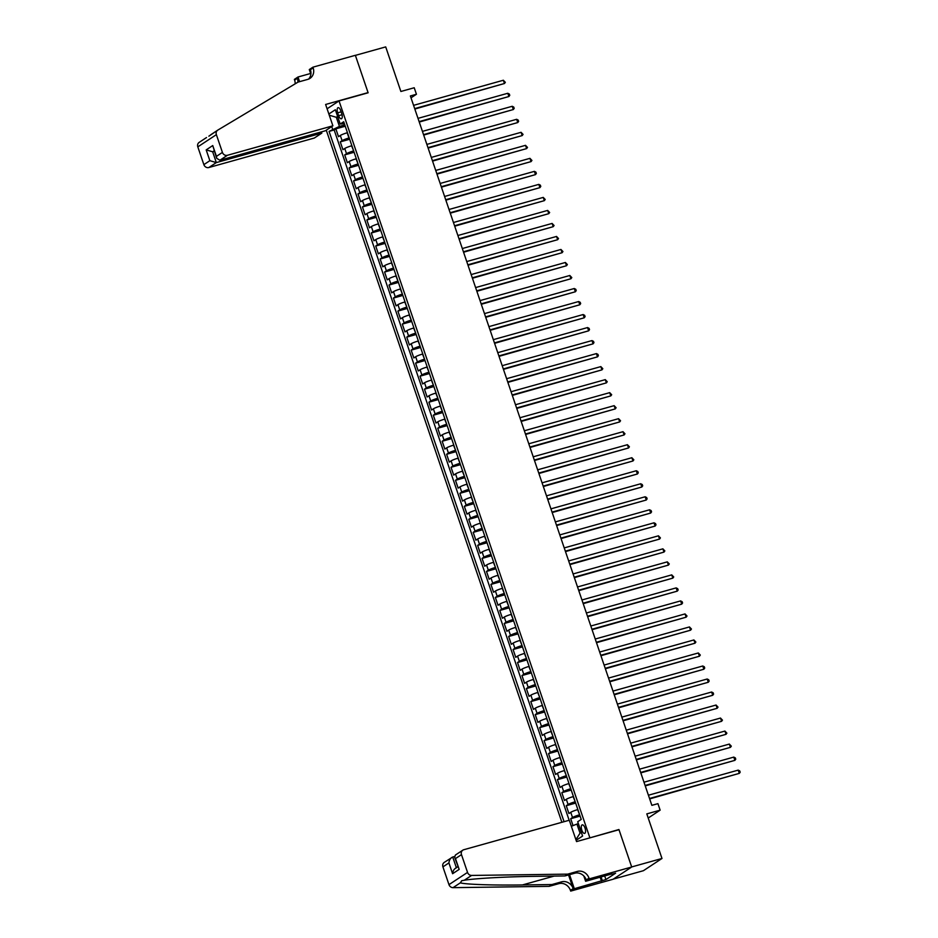 <?xml version="1.0" encoding="UTF-8"?>
<svg xmlns="http://www.w3.org/2000/svg" width="938" height="938" viewBox="0 0 938 938"><rect width="100%" height="100%" fill="white"/><g stroke="black" fill="none" stroke-linecap="round" stroke-linejoin="round"><path stroke-width="1.41" d="M585.031 828.066A4.432 1.841 -105.6 0 0 582.228 824.854A4.432 1.841 -105.6 0 0 581.818 830.189A4.432 1.841 -105.6 0 0 584.62 833.401A4.432 1.841 -105.6 0 0 585.031 828.066M613.323 879.117L643.421 870.699L661.982 858.469L631.673 866.947L618.928 829.52L589.263 838.033M326.26 130.171L561.874 822.309M589.826 837.657L339.028 100.929L368.13 92.792L355.385 55.377L385.706 46.9L400.878 91.478L414.221 87.75L416.437 94.257L410.375 95.957L651.863 805.343L657.925 803.655L660.141 810.162L646.81 813.891L661.982 858.469M347.447 132.715L347.189 132.786A5.546 0.668 161.2 0 0 340.33 135.471L338.501 136.678L335.839 128.858L345.243 126.231M349.217 137.921L348.959 137.992A5.546 0.668 161.2 0 0 342.1 140.677L340.271 141.884L349.675 139.246M340.271 141.884L342.933 149.693L344.762 148.485A5.546 0.668 161.2 0 1 351.621 145.8L351.879 145.73M356.311 158.745L356.053 158.827A5.546 0.668 161.2 0 0 349.194 161.5L347.365 162.708L344.703 154.899L354.107 152.273M360.743 171.76L360.485 171.842A5.546 0.668 161.2 0 0 353.626 174.515L351.797 175.723L349.135 167.914L358.539 165.287M365.175 184.786L364.917 184.856A5.546 0.668 161.2 0 0 358.058 187.53L356.229 188.737L353.567 180.928L362.971 178.302M369.607 197.801L369.349 197.871A5.546 0.668 161.2 0 0 362.49 200.544L360.661 201.752L357.999 193.943L367.403 191.317M374.039 210.816L373.77 210.886A5.546 0.668 161.2 0 0 366.922 213.559L365.093 214.767L362.431 206.958L371.835 204.332M378.471 223.83L378.202 223.901A5.546 0.668 161.2 0 0 371.354 226.586L369.513 227.782L366.864 219.973L376.255 217.346M382.903 236.845L382.634 236.915A5.546 0.668 161.2 0 0 375.775 239.6L373.945 240.808L371.296 232.999L380.687 230.361M387.335 249.86L387.066 249.942A5.546 0.668 161.2 0 0 380.207 252.615L378.377 253.823L375.728 246.014L385.119 243.388M391.756 262.875L391.498 262.957A5.546 0.668 161.2 0 0 384.639 265.63L382.81 266.838L380.148 259.029L389.551 256.402M396.188 275.901L395.93 275.971A5.546 0.668 161.2 0 0 389.071 278.645L387.242 279.852L384.58 272.043L393.983 269.417M400.62 288.916L400.362 288.986A5.546 0.668 161.2 0 0 393.503 291.659L391.674 292.867L389.012 285.058L398.416 282.432M405.052 301.93L404.794 302.001A5.546 0.668 161.2 0 0 397.935 304.674L396.106 305.882L393.444 298.073L402.848 295.447M409.484 314.945L409.226 315.016A5.546 0.668 161.2 0 0 402.367 317.701L400.538 318.897L397.876 311.088L407.28 308.461M413.916 327.96L413.658 328.03A5.546 0.668 161.2 0 0 406.799 330.715L404.97 331.923L402.308 324.114L411.712 321.476M418.348 340.975L418.09 341.045A5.546 0.668 161.2 0 0 411.231 343.73L409.402 344.938L406.74 337.129L416.144 334.503M422.78 353.989L422.522 354.072A5.546 0.668 161.2 0 0 415.663 356.745L413.834 357.953L411.172 350.144L420.576 347.517M427.212 367.016L426.954 367.086A5.546 0.668 161.2 0 0 420.095 369.76L418.266 370.967L415.604 363.158L425.008 360.532M431.644 380.031L431.374 380.101A5.546 0.668 161.2 0 0 424.527 382.774L422.686 383.982L420.036 376.173L429.44 373.547M436.076 393.045L435.807 393.116A5.546 0.668 161.2 0 0 428.959 395.789L427.118 396.997L424.468 389.188L433.86 386.562M440.508 406.06L440.239 406.131A5.546 0.668 161.2 0 0 433.379 408.816L431.55 410.012L428.901 402.203L438.292 399.576M444.929 419.075L444.671 419.145A5.546 0.668 161.2 0 0 437.812 421.83L435.982 423.038L433.333 415.217L442.724 412.591M449.361 432.09L449.103 432.16A5.546 0.668 161.2 0 0 442.244 434.845L440.414 436.053L437.753 428.244L447.156 425.606M453.793 445.104L453.535 445.187A5.546 0.668 161.2 0 0 446.676 447.86L444.846 449.068L442.185 441.259L451.588 438.632M458.225 458.131L457.967 458.201A5.546 0.668 161.2 0 0 451.108 460.875L449.279 462.082L446.617 454.273L456.02 451.647M462.657 471.146L462.399 471.216A5.546 0.668 161.2 0 0 455.54 473.889L453.711 475.097L451.049 467.288L460.452 464.662M467.089 484.16L466.831 484.231A5.546 0.668 161.2 0 0 459.972 486.904L458.143 488.112L455.481 480.303L464.885 477.677M471.521 497.175L471.263 497.246A5.546 0.668 161.2 0 0 464.404 499.931L462.575 501.127L459.913 493.318L469.317 490.691M475.953 510.19L475.695 510.26A5.546 0.668 161.2 0 0 468.836 512.945L467.007 514.153L464.345 506.332L473.749 503.706M480.385 523.205L480.127 523.275A5.546 0.668 161.2 0 0 473.268 525.96L471.439 527.168L468.777 519.359L478.181 516.721M484.817 536.219L484.547 536.302A5.546 0.668 161.2 0 0 477.7 538.975L475.871 540.182L473.209 532.374L482.613 529.747M489.249 549.234L488.979 549.316A5.546 0.668 161.2 0 0 482.132 551.99L480.291 553.197L477.641 545.388L487.045 542.762M493.681 562.261L493.411 562.331A5.546 0.668 161.2 0 0 486.564 565.004L484.723 566.212L482.073 558.403L491.465 555.777M498.113 575.275L497.844 575.346A5.546 0.668 161.2 0 0 490.984 578.019L489.155 579.227L486.505 571.418L495.897 568.791M502.534 588.29L502.276 588.361A5.546 0.668 161.2 0 0 495.416 591.034L493.587 592.241L490.926 584.433L500.329 581.806M506.966 601.305L506.708 601.375A5.546 0.668 161.2 0 0 499.848 604.06L498.019 605.256L495.358 597.447L504.761 594.821M511.398 614.32L511.14 614.39A5.546 0.668 161.2 0 0 504.281 617.075L502.451 618.283L499.79 610.474L509.193 607.836M515.83 627.334L515.572 627.416A5.546 0.668 161.2 0 0 508.713 630.09L506.883 631.297L504.222 623.489L513.625 620.862M520.262 640.349L520.004 640.431A5.546 0.668 161.2 0 0 513.145 643.105L511.316 644.312L508.654 636.503L518.057 633.877M524.694 653.376L524.436 653.446A5.546 0.668 161.2 0 0 517.577 656.119L515.748 657.327L513.086 649.518L522.489 646.892M529.126 666.39L528.868 666.461A5.546 0.668 161.2 0 0 522.009 669.134L520.18 670.342L517.518 662.533L526.922 659.906M533.558 679.405L533.3 679.475A5.546 0.668 161.2 0 0 526.441 682.149L524.612 683.356L521.95 675.548L531.354 672.921M537.99 692.42L537.732 692.49A5.546 0.668 161.2 0 0 530.873 695.175L529.044 696.371L526.382 688.562L535.786 685.936M542.422 705.435L542.152 705.505A5.546 0.668 161.2 0 0 535.305 708.19L533.476 709.398L530.814 701.589L540.218 698.951M546.854 718.449L546.584 718.52A5.546 0.668 161.2 0 0 539.737 721.205L537.896 722.412L535.246 714.604L544.65 711.977M551.286 731.464L551.016 731.546A5.546 0.668 161.2 0 0 544.169 734.22L542.328 735.427L539.678 727.618L549.07 724.992M555.718 744.491L555.448 744.561A5.546 0.668 161.2 0 0 548.589 747.234L546.76 748.442L544.11 740.633L553.502 738.007M560.138 757.505L559.88 757.576A5.546 0.668 161.2 0 0 553.021 760.249L551.192 761.457L548.531 753.648L557.934 751.021M564.57 770.52L564.313 770.59A5.546 0.668 161.2 0 0 557.453 773.264L555.624 774.471L552.963 766.663L562.366 764.036M569.003 783.535L568.745 783.605A5.546 0.668 161.2 0 0 561.885 786.29L560.056 787.486L557.395 779.677L566.798 777.051M573.435 796.55L573.177 796.62A5.546 0.668 161.2 0 0 566.317 799.305L564.488 800.513L561.827 792.692L571.23 790.066M577.867 809.564L577.609 809.635A5.546 0.668 161.2 0 0 570.75 812.32L568.92 813.527L566.259 805.719L575.662 803.08M337.668 112.818L338.641 115.679A4.291 1.794 -105.6 0 0 341.35 118.798A4.291 1.794 -105.6 0 0 341.749 113.639L340.775 110.766A4.291 1.794 -105.6 0 0 338.067 107.659A4.291 1.794 -105.6 0 0 337.668 112.818L341.139 111.845M327.092 108.796L339.028 100.929M576.12 840.307L582.592 836.051L577.714 821.735L581.22 819.425L343.718 121.741L340.201 124.062L344.363 123.652M337.762 116.887L336.332 117.297L339.439 126.407L329.074 131.39L564.066 821.688M332.58 129.081L331.724 126.571M328.863 114.002L335.335 109.734L340.201 124.062M579.637 814.77L577.609 809.635M575.205 801.755L573.177 796.62M570.773 788.741L568.745 783.605M566.353 775.726L564.313 770.59M561.921 762.711L559.88 757.576M557.489 749.697L555.448 744.561M553.057 736.67L551.016 731.546M548.624 723.655L546.584 718.52M544.192 710.641L542.152 705.505M539.76 697.626L537.732 692.49M535.328 684.611L533.3 679.475M530.896 671.596L528.868 666.461M526.464 658.582L524.436 653.446M522.032 645.555L520.004 640.431M517.6 632.54L515.572 627.416M513.168 619.526L511.14 614.39M508.748 606.511L506.708 601.375M504.316 593.496L502.276 588.361M499.884 580.481L497.844 575.346M495.452 567.467L493.411 562.331M491.02 554.452L488.979 549.316M486.588 541.425L484.547 536.302M482.155 528.411L480.127 523.275M477.723 515.396L475.695 510.26M473.291 502.381L471.263 497.246M468.859 489.366L466.831 484.231M464.427 476.352L462.399 471.216M459.995 463.337L457.967 458.201M455.563 450.31L453.535 445.187M451.143 437.296L449.103 432.16M446.711 424.281L444.671 419.145M442.279 411.266L440.239 406.131M437.847 398.251L435.807 393.116M433.415 385.237L431.374 380.101M428.983 372.222L426.954 367.086M424.551 359.195L422.522 354.072M420.118 346.181L418.09 341.045M415.686 333.166L413.658 328.03M411.254 320.151L409.226 315.016M406.822 307.136L404.794 302.001M402.39 294.122L400.362 288.986M397.97 281.107L395.93 275.971M393.538 268.08L391.498 262.957M389.106 255.066L387.066 249.942M384.674 242.051L382.634 236.915M380.242 229.036L378.202 223.901M375.81 216.021L373.77 210.886M371.378 203.007L369.349 197.871M366.946 189.992L364.917 184.856M362.514 176.977L360.485 171.842M358.082 163.951L356.053 158.827M353.649 150.936L351.621 145.8M335.839 128.858L334.163 129.972L569.155 820.269M579.379 814.852A5.546 0.668 -18.8 0 0 572.52 817.526L570.691 818.733L573.036 825.604M566.259 805.719L568.088 804.511A5.546 0.668 -18.8 0 1 574.947 801.826M561.827 792.692L563.656 791.496A5.546 0.668 -18.8 0 1 570.515 788.811M557.395 779.677L559.224 778.47A5.546 0.668 -18.8 0 1 566.083 775.796M552.963 766.663L554.804 765.455A5.546 0.668 -18.8 0 1 561.651 762.782M548.531 753.648L550.371 752.44A5.546 0.668 -18.8 0 1 557.219 749.767M544.11 740.633L545.939 739.425A5.546 0.668 -18.8 0 1 552.787 736.752M539.678 727.618L541.507 726.411A5.546 0.668 -18.8 0 1 548.367 723.737M535.246 714.604L537.075 713.396A5.546 0.668 -18.8 0 1 543.934 710.711M530.814 701.589L532.643 700.381A5.546 0.668 -18.8 0 1 539.502 697.696M526.382 688.562L528.211 687.366A5.546 0.668 -18.8 0 1 535.07 684.681M521.95 675.548L523.779 674.34A5.546 0.668 -18.8 0 1 530.638 671.667M517.518 662.533L519.347 661.325A5.546 0.668 -18.8 0 1 526.206 658.652M513.086 649.518L514.915 648.31A5.546 0.668 -18.8 0 1 521.774 645.637M508.654 636.503L510.483 635.296A5.546 0.668 -18.8 0 1 517.342 632.622M504.222 623.489L506.051 622.281A5.546 0.668 -18.8 0 1 512.91 619.596M499.79 610.474L501.619 609.266A5.546 0.668 -18.8 0 1 508.478 606.581M495.358 597.447L497.199 596.251A5.546 0.668 -18.8 0 1 504.046 593.566M490.926 584.433L492.767 583.225A5.546 0.668 -18.8 0 1 499.614 580.552M486.505 571.418L488.335 570.21A5.546 0.668 -18.8 0 1 495.194 567.537M482.073 558.403L483.902 557.195A5.546 0.668 -18.8 0 1 490.762 554.522M477.641 545.388L479.47 544.181A5.546 0.668 -18.8 0 1 486.33 541.507M473.209 532.374L475.038 531.166A5.546 0.668 -18.8 0 1 481.898 528.481M468.777 519.359L470.606 518.151A5.546 0.668 -18.8 0 1 477.465 515.466M464.345 506.332L466.174 505.136A5.546 0.668 -18.8 0 1 473.033 502.451M459.913 493.318L461.742 492.11A5.546 0.668 -18.8 0 1 468.601 489.437M455.481 480.303L457.31 479.095A5.546 0.668 -18.8 0 1 464.169 476.422M451.049 467.288L452.878 466.08A5.546 0.668 -18.8 0 1 459.737 463.407M446.617 454.273L448.446 453.066A5.546 0.668 -18.8 0 1 455.305 450.392M442.185 441.259L444.014 440.051A5.546 0.668 -18.8 0 1 450.873 437.378M437.753 428.244L439.594 427.036A5.546 0.668 -18.8 0 1 446.441 424.351M433.333 415.217L435.162 414.021A5.546 0.668 -18.8 0 1 442.009 411.336M428.901 402.203L430.73 400.995A5.546 0.668 -18.8 0 1 437.589 398.322M424.468 389.188L426.298 387.98A5.546 0.668 -18.8 0 1 433.157 385.307M420.036 376.173L421.866 374.966A5.546 0.668 -18.8 0 1 428.725 372.292M415.604 363.158L417.433 361.951A5.546 0.668 -18.8 0 1 424.293 359.277M411.172 350.144L413.001 348.936A5.546 0.668 -18.8 0 1 419.861 346.263M406.74 337.129L408.569 335.921A5.546 0.668 -18.8 0 1 415.428 333.236M402.308 324.114L404.137 322.906A5.546 0.668 -18.8 0 1 410.996 320.221M397.876 311.088L399.705 309.892A5.546 0.668 -18.8 0 1 406.564 307.207M393.444 298.073L395.273 296.865A5.546 0.668 -18.8 0 1 402.132 294.192M389.012 285.058L390.841 283.851A5.546 0.668 -18.8 0 1 397.7 281.177M384.58 272.043L386.421 270.836A5.546 0.668 -18.8 0 1 393.268 268.162M380.148 259.029L381.989 257.821A5.546 0.668 -18.8 0 1 388.836 255.148M375.728 246.014L377.557 244.806A5.546 0.668 -18.8 0 1 384.404 242.121M371.296 232.999L373.125 231.792A5.546 0.668 -18.8 0 1 379.984 229.107M366.864 219.973L368.693 218.777A5.546 0.668 -18.8 0 1 375.552 216.092M362.431 206.958L364.261 205.75A5.546 0.668 -18.8 0 1 371.12 203.077M357.999 193.943L359.829 192.736A5.546 0.668 -18.8 0 1 366.688 190.062M353.567 180.928L355.396 179.721A5.546 0.668 -18.8 0 1 362.256 177.048M349.135 167.914L350.964 166.706A5.546 0.668 -18.8 0 1 357.824 164.033M344.703 154.899L346.532 153.691A5.546 0.668 -18.8 0 1 353.392 151.006M344.785 124.906L339.439 126.407M648.217 818.018L660.141 810.162M411.008 97.833L416.437 94.257M337.61 116.453L336.332 117.297L329.285 115.222M578.371 823.681L576.94 824.08L580.047 833.19L581.326 832.346M334.163 129.972L329.074 131.39M570.691 818.733L580.094 816.107M571.336 826.272L576.94 824.08M575.897 839.639L580.047 833.19M414.819 109.043L504.468 83.505L414.678 108.609M503.354 80.246L505.336 82.333L504.468 83.505L503.354 80.246L413.564 105.349M332.884 125.809L227.383 155.298L219.891 160.246L325.392 130.757L332.884 125.809L325.615 104.47L368.059 92.604L355.361 55.307L312.929 67.173L309.282 69.564L310.888 74.254M208.857 136.198L217.722 130.159A4.151 3.74 56.6 0 1 217.851 130.077L298.085 82.087L307.781 79.378A9.697 8.735 56.6 0 0 310.009 78.358A9.697 8.735 56.6 0 0 313.163 67.888L312.929 67.173M321.406 131.859L321.828 133.102L314.324 138.038L208.834 167.527A4.151 3.74 -123.4 0 1 203.863 164.642L209.854 160.691L206.184 149.892L212.75 145.554L216.432 156.365L222.423 152.413L216.373 134.65L197.812 146.867A4.151 3.74 -123.4 0 1 199.29 142.306L206.489 137.569M203.863 164.642L197.812 146.867M295.153 83.834A9.697 8.735 56.6 0 0 294.614 80.117L294.368 79.402L298.003 76.998L299.585 81.665M310.619 73.481L298.003 76.998M321.828 133.102L216.326 162.591L208.834 167.527M297.885 82.204A9.697 8.735 56.6 0 0 297.358 78.311L298.589 81.946M217.722 130.159A4.151 3.74 56.6 0 0 216.373 134.65M222.423 152.413A4.151 3.74 56.6 0 0 227.383 155.298M308.543 79.12A9.697 8.735 56.6 0 0 310.419 69.693L313.163 67.888M214.31 151.323L212.656 151.78L216.326 162.591L209.854 160.691M206.184 149.892L212.656 151.78L214.134 150.807M212.75 145.554L216.69 158.323L219.891 160.246M216.432 156.365L216.69 158.323M454.52 856.511L452.726 857.015L456.349 867.65M567.713 874.134L564.969 875.94L535.492 876.338C507.458 876.631 473.807 878.484 464.251 880.266L461.719 880.712L460.37 882.822C464.814 884.417 494.115 885.413 522.431 884.944L551.907 884.546L561.604 881.837A9.697 8.735 -123.4 0 1 573.188 888.579L570.445 890.385L570.691 891.1L613.135 879.234L631.696 867.005L618.998 829.72L576.553 841.585L569.284 820.234L463.794 849.722A4.151 3.74 56.6 0 0 461.484 854.647L467.534 872.41A4.151 3.74 56.6 0 0 471.591 875.435L567.713 874.134L577.409 871.414A9.697 8.735 -123.4 0 1 589.005 878.156L589.252 878.871L631.696 867.005M551.907 884.546L549.152 886.351L558.86 883.643A9.697 8.735 -123.4 0 1 570.445 890.385M589.005 878.156L586.262 879.961A9.697 8.735 -123.4 0 0 574.666 873.231L564.969 875.94M461.484 854.647L455.481 858.598L459.163 869.397L452.597 873.724L448.915 862.925L442.924 866.876L448.974 884.64L467.534 872.41M460.37 882.822L453.031 887.653L549.152 886.351M589.252 878.871L585.617 881.274L611.881 873.923M604.693 875.94L605.925 879.563L615.609 873.184L611.975 874.204M605.925 879.563L574.326 888.708L570.691 891.1M585.617 881.274L583.811 875.963M568.545 874.943L573.188 888.579M569.542 874.662L574.326 888.708M453.031 887.653A4.151 3.74 -123.4 0 1 448.974 884.64M442.924 866.876A4.151 3.74 -123.4 0 1 444.272 862.385L452.726 857.015C450.521 857.93 449.255 859.912 448.915 862.925M601.493 881.11L600.156 877.206M601.059 876.948L602.29 880.583M455.481 858.598L454.637 857.273L455.387 855.057L462.833 850.156M459.163 869.397L454.637 857.273M452.597 873.724C452.937 870.71 454.203 868.74 456.407 867.814M419.251 122.057L508.9 96.52L419.11 121.623M507.786 93.272L509.322 94.046L509.768 95.348L508.9 96.52L507.786 93.272L417.996 118.364M423.683 135.072L513.332 109.535L423.542 134.638M512.218 106.287L513.754 107.073L514.2 108.374L513.332 109.535L512.218 106.287L422.428 131.379M428.115 148.087L517.764 122.55L427.974 147.653M516.65 119.302L518.186 120.087L518.632 121.389L517.764 122.55L516.65 119.302L426.86 144.405M432.547 161.102L522.196 135.576L432.406 160.668M521.082 132.317L523.064 134.404L522.196 135.576L521.082 132.317L431.292 157.42M436.979 174.116L526.628 148.591L436.827 173.682M525.514 145.331L527.496 147.418L526.628 148.591L525.514 145.331L435.724 170.435M441.411 187.131L531.049 161.606L441.259 186.697M529.947 158.346L531.928 160.433L531.049 161.606L529.947 158.346L440.156 183.449M445.843 200.157L535.481 174.62L445.691 199.724M534.379 171.361L535.915 172.146L536.348 173.448L535.481 174.62L534.379 171.361L444.589 196.464M450.275 213.172L539.913 187.635L450.123 212.738M538.811 184.387L540.347 185.161L540.78 186.463L539.913 187.635L538.811 184.387L449.021 209.479M454.707 226.187L544.345 200.65L454.555 225.753M543.243 197.402L545.213 199.477L544.345 200.65L543.243 197.402L453.453 222.494M459.139 239.202L548.777 213.665L458.987 238.768M547.675 210.417L549.645 212.504L548.777 213.665L547.675 210.417L457.885 235.508M463.571 252.216L553.209 226.679L463.419 251.783M552.107 223.432L554.077 225.519L553.209 226.679L552.107 223.432L462.317 248.535M468.003 265.231L557.641 239.706L467.851 264.797M556.539 236.446L558.509 238.533L557.641 239.706L556.539 236.446L466.737 261.55M472.424 278.246L562.073 252.721L472.283 277.812M560.959 249.461L562.941 251.548L562.073 252.721L560.959 249.461L471.169 274.564M476.856 291.272L566.505 265.735L476.715 290.839M565.391 262.476L567.373 264.563L566.505 265.735L565.391 262.476L475.601 287.579M481.288 304.287L570.937 278.75L481.147 303.853M569.823 275.491L571.805 277.578L570.937 278.75L569.823 275.491L480.033 300.594M485.72 317.302L575.369 291.765L485.579 316.868M574.255 288.517L575.791 289.291L576.237 290.592L575.369 291.765L574.255 288.517L484.465 313.609M490.152 330.317L579.801 304.78L490.011 329.883M578.687 301.532L580.223 302.317L580.669 303.619L579.801 304.78L578.687 301.532L488.897 326.623M494.584 343.331L584.233 317.794L494.432 342.898M583.119 314.547L584.655 315.332L585.101 316.634L584.233 317.794L583.119 314.547L493.329 339.65M499.016 356.346L588.654 330.821L498.864 355.912M587.551 327.561L589.087 328.347L589.521 329.648L588.654 330.821L587.551 327.561L497.761 352.665M503.448 369.361L593.086 343.836L503.296 368.927M591.984 340.576L593.519 341.362L593.953 342.663L593.086 343.836L591.984 340.576L502.193 365.679M507.88 382.387L597.518 356.85L507.728 381.954M596.416 353.591L597.952 354.376L598.385 355.678L597.518 356.85L596.416 353.591L506.626 378.694M512.312 395.402L601.95 369.865L512.16 394.968M600.848 366.606L602.817 368.693L601.95 369.865L600.848 366.606L511.058 391.709M516.744 408.417L606.382 382.88L516.592 407.983M605.28 379.632L607.249 381.707L606.382 382.88L605.28 379.632L515.49 404.724M521.176 421.432L610.814 395.895L521.024 420.998M609.712 392.647L611.682 394.734L610.814 395.895L609.712 392.647L519.91 417.738M525.608 434.446L615.246 408.909L525.456 434.013M614.144 405.662L616.114 407.749L615.246 408.909L614.144 405.662L524.342 430.765M530.029 447.461L619.678 421.936L529.888 447.027M618.564 418.676L620.546 420.763L619.678 421.936L618.564 418.676L528.774 443.78M534.461 460.476L624.11 434.951L534.32 460.042M622.996 431.691L624.978 433.778L624.11 434.951L622.996 431.691L533.206 456.794M538.893 473.502L628.542 447.965L538.752 473.057M627.428 444.706L629.41 446.793L628.542 447.965L627.428 444.706L537.638 469.809M543.325 486.517L632.974 460.98L543.184 486.083M631.86 457.721L633.842 459.808L632.974 460.98L631.86 457.721L542.07 482.824M547.757 499.532L637.406 473.995L547.616 499.098M636.292 470.747L637.828 471.521L638.274 472.822L637.406 473.995L636.292 470.747L546.502 495.839M552.189 512.547L641.838 487.01L552.036 512.113M640.724 483.762L642.26 484.547L642.706 485.849L641.838 487.01L640.724 483.762L550.934 508.853M556.621 525.561L646.259 500.024L556.469 525.128M645.156 496.777L646.692 497.562L647.126 498.864L646.259 500.024L645.156 496.777L555.366 521.88M561.053 538.576L650.691 513.051L560.901 538.142M649.588 509.791L651.124 510.577L651.558 511.878L650.691 513.051L649.588 509.791L559.798 534.894M565.485 551.591L655.123 526.066L565.333 551.157M654.02 522.806L655.556 523.592L655.99 524.893L655.123 526.066L654.02 522.806L564.23 547.909M569.917 564.606L659.555 539.08L569.765 564.172M658.453 535.821L660.422 537.908L659.555 539.08L658.453 535.821L568.663 560.924M574.349 577.632L663.987 552.095L574.197 577.198M662.885 548.836L664.854 550.923L663.987 552.095L662.885 548.836L573.095 573.939M578.781 590.647L668.419 565.11L578.629 590.213M667.317 561.862L669.286 563.937L668.419 565.11L667.317 561.862L577.515 586.954M583.202 603.662L672.851 578.125L583.061 603.228M671.749 574.877L673.719 576.952L672.851 578.125L671.749 574.877L581.947 599.968M587.634 616.676L677.283 591.139L587.493 616.243M676.169 587.892L677.705 588.677L678.151 589.979L677.283 591.139L676.169 587.892L586.379 612.983M592.066 629.691L681.715 604.154L591.925 629.257M680.601 600.906L682.137 601.692L682.583 602.993L681.715 604.154L680.601 600.906L590.811 626.009M596.498 642.706L686.147 617.181L596.357 642.272M685.033 613.921L687.015 616.008L686.147 617.181L685.033 613.921L595.243 639.024M600.93 655.721L690.579 630.195L600.789 655.287M689.465 626.936L691.447 629.023L690.579 630.195L689.465 626.936L599.675 652.039M605.362 668.747L695.011 643.21L605.209 668.313M693.897 639.951L695.879 642.038L695.011 643.21L693.897 639.951L604.107 665.054M609.794 681.762L699.443 656.225L609.641 681.328M698.329 652.965L700.311 655.052L699.443 656.225L698.329 652.965L608.539 678.068M614.226 694.777L703.863 669.24L614.073 694.343M702.761 665.992L704.297 666.766L704.731 668.067L703.863 669.24L702.761 665.992L612.971 691.083M618.658 707.791L708.296 682.254L618.505 707.358M707.193 679.006L708.729 679.792L709.163 681.094L708.296 682.254L707.193 679.006L617.403 704.098M623.09 720.806L712.728 695.269L622.938 720.372M711.625 692.021L713.161 692.807L713.595 694.108L712.728 695.269L711.625 692.021L621.835 717.124M627.522 733.821L717.16 708.296L627.37 733.387M716.057 705.036L718.027 707.123L717.16 708.296L716.057 705.036L626.267 730.139M631.954 746.836L721.592 721.31L631.802 746.402M720.49 718.051L722.459 720.138L721.592 721.31L720.49 718.051L630.699 743.154M636.386 759.862L726.024 734.325L636.234 759.428M724.922 731.065L726.891 733.153L726.024 734.325L724.922 731.065L635.12 756.169M640.806 772.877L730.456 747.34L640.666 772.443M729.342 744.08L731.323 746.167L730.456 747.34L729.342 744.08L639.552 769.183M645.238 785.892L734.888 760.355L645.098 785.458M733.774 757.107L735.31 757.881L735.755 759.182L734.888 760.355L733.774 757.107L643.984 782.198M649.671 798.906L739.32 773.369L649.53 798.473M738.206 770.121L739.742 770.907L740.188 772.209L739.32 773.369L738.206 770.121L648.416 795.213M348.959 137.992L347.189 132.786M342.1 140.677L340.33 135.471M572.52 817.526L570.75 812.32M568.088 804.511L566.317 799.305M563.656 791.496L561.885 786.29M559.224 778.47L557.453 773.264M554.804 765.455L553.021 760.249M550.371 752.44L548.589 747.234M545.939 739.425L544.169 734.22M541.507 726.411L539.737 721.205M537.075 713.396L535.305 708.19M532.643 700.381L530.873 695.175M528.211 687.366L526.441 682.149M523.779 674.34L522.009 669.134M519.347 661.325L517.577 656.119M514.915 648.31L513.145 643.105M510.483 635.296L508.713 630.09M506.051 622.281L504.281 617.075M501.619 609.266L499.848 604.06M497.199 596.251L495.416 591.034M492.767 583.225L490.984 578.019M488.335 570.21L486.564 565.004M483.902 557.195L482.132 551.99M479.47 544.181L477.7 538.975M475.038 531.166L473.268 525.96M470.606 518.151L468.836 512.945M466.174 505.136L464.404 499.931M461.742 492.11L459.972 486.904M457.31 479.095L455.54 473.889M452.878 466.08L451.108 460.875M448.446 453.066L446.676 447.86M444.014 440.051L442.244 434.845M439.594 427.036L437.812 421.83M435.162 414.021L433.379 408.816M430.73 400.995L428.959 395.789M426.298 387.98L424.527 382.774M421.866 374.966L420.095 369.76M417.433 361.951L415.663 356.745M413.001 348.936L411.231 343.73M408.569 335.921L406.799 330.715M404.137 322.906L402.367 317.701M399.705 309.892L397.935 304.674M395.273 296.865L393.503 291.659M390.841 283.851L389.071 278.645M386.421 270.836L384.639 265.63M381.989 257.821L380.207 252.615M377.557 244.806L375.775 239.6M373.125 231.792L371.354 226.586M368.693 218.777L366.922 213.559M364.261 205.75L362.49 200.544M359.829 192.736L358.058 187.53M355.396 179.721L353.626 174.515M350.964 166.706L349.194 161.5M346.532 153.691L344.762 148.485M342.053 114.729L338.641 115.679M210.511 134.92L217.604 130.241M297.358 78.311L294.614 80.117M561.604 881.837L558.86 883.643M574.666 873.231L577.409 871.414M471.591 875.435L464.251 880.266M522.431 884.944L554.124 876.092M199.161 142.388L206.524 137.534M455.387 868.283L457.838 866.677"/></g></svg>
